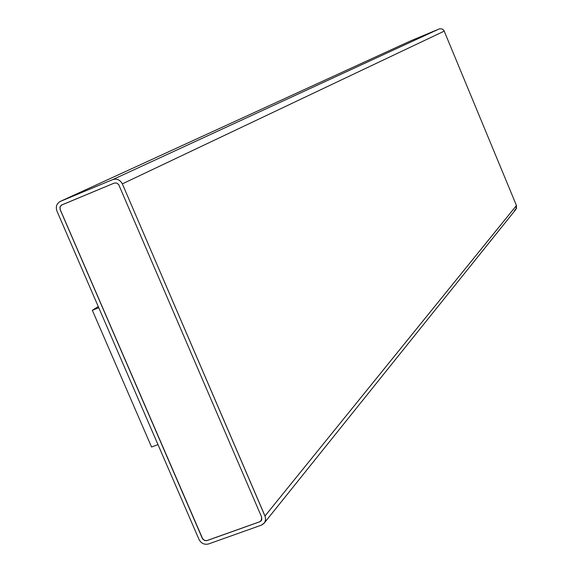 <?xml version="1.0" encoding="UTF-8"?>
<svg xmlns="http://www.w3.org/2000/svg" width="573" height="573" viewBox="0 0 573 573"><rect width="100%" height="100%" fill="white"/><g stroke="black" fill="none" stroke-linecap="round" stroke-linejoin="round"><path stroke-width="0.86" d="M199.053 539.537L56.92 211.007C55.531 206.796 56.627 203.616 60.186 201.467L112.738 179.593C116.899 178.396 120.108 179.822 122.35 183.861L265.342 516.953L265.586 519.625L265.02 521.759L264.16 523.149L261.274 525.183L208.515 543.963C204.389 544.923 201.238 543.448 199.053 539.537C201.238 543.448 204.389 544.923 208.515 543.963L261.274 525.183C265.091 523.321 266.33 520.255 264.998 515.994L516.452 205.499L264.998 515.994L122.35 183.861L444.283 31.1L122.35 183.861C120.108 179.822 116.899 178.396 112.738 179.593L439.176 28.944L112.738 179.593L60.401 201.374L410.59 40.898L60.401 201.374C56.691 203.451 55.531 206.66 56.92 211.007L199.053 539.537M264.16 523.149L515.915 209.353L516.452 205.499L443.889 30.369L442.163 28.951L439.555 28.808L410.354 41.005M261.274 520.735L259.813 521.774L261.245 520.771L261.675 517.183L118.661 184.535L116.606 183.002L114.242 183.095L61.469 205.07L60.022 206.889L60.158 209.668L202.699 539.05L204.719 540.583L207.054 540.583L259.863 521.716L207.054 540.583L204.368 540.353L202.319 538.369L60.158 209.668L60.079 206.882L61.812 204.883L60.079 206.882L60.222 209.632L202.749 538.985L204.769 540.518L206.76 540.625L259.863 521.716L261.274 520.735M410.59 40.898L439.555 28.808L442.163 28.951L443.889 30.369L516.452 205.499L516.452 208.457L514.339 210.499M261.675 517.183L261.732 519.94L259.813 521.774L207.054 540.583L204.719 540.583L202.699 539.05L60.158 209.668L59.921 207.225L61.261 205.206L114.242 183.095L116.606 183.002L118.661 184.535L261.675 517.183M157.983 444.605L151.544 447.004L157.983 444.605M98.764 307.737L92.346 310.287L151.544 447.004L92.346 310.287L98.764 307.737M98.248 306.541L92.346 310.287L98.248 306.541M60.186 201.467L410.469 40.955"/></g></svg>
